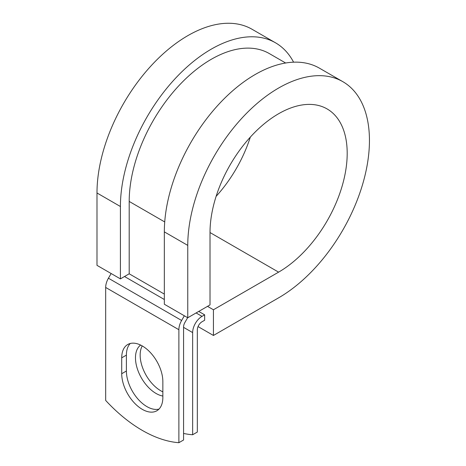 <?xml version="1.0" encoding="UTF-8"?>
<svg xmlns="http://www.w3.org/2000/svg" width="466" height="466" viewBox="0 0 466 466"><rect width="100%" height="100%" fill="white"/><g stroke="black" fill="none" stroke-linecap="round" stroke-linejoin="round"><path stroke-width="0.7" d="M142.281 409.34A29.09 16.793 -120 0 0 156.826 410.785A29.09 16.793 -120 0 0 162.85 397.469L162.85 381.572A29.09 16.793 -120 0 0 150.151 352.302A29.09 16.793 -120 0 0 127.736 344.508A29.09 16.793 -120 0 0 121.713 357.824L121.713 373.715A29.09 16.793 -120 0 0 142.281 409.34M130.27 343.483A29.09 16.793 -120 0 0 126.397 355.121L126.397 371.012A29.09 16.793 -120 0 0 146.965 406.637A29.09 16.793 -120 0 0 158.976 409.101M162.85 391.848A29.09 16.793 60 0 1 160.729 390.747A29.09 16.793 60 0 1 142.235 345.918M162.85 396.042A29.09 16.793 60 0 1 156.04 393.45A29.09 16.793 60 0 1 137.289 368.635A29.09 16.793 60 0 1 140.633 345.073M183.569 433.444A129.402 74.711 -120 0 0 192.644 434.755L197.328 432.052L197.328 329.887A6.623 3.827 -60 0 1 202.011 321.773L204.65 320.253L204.65 314.841L198.732 311.428M192.644 434.755L192.644 332.59A13.252 7.648 -60 0 1 202.011 316.362L204.65 314.841M111.135 273.525L108.427 278.219A13.252 7.648 120 0 0 105.677 287.452L105.677 400.44A129.402 74.711 60 0 0 178.88 442.7L183.569 439.997L183.569 327.015A6.623 3.827 120 0 1 184.938 322.396L187.652 317.695M184.338 315.785L181.624 320.48A13.252 7.648 120 0 0 178.88 329.718L178.88 442.7M164.725 221.944L129.199 201.434A116.051 66.999 -60 0 1 179.853 84.649A116.051 66.999 -60 0 1 269.284 53.555L285.646 63.003M129.199 201.434L129.199 273.804L120.414 278.878L96.992 265.352L96.992 192.982A128.47 74.176 -60 0 1 153.069 63.696A128.47 74.176 -60 0 1 252.071 29.276L275.493 42.796A128.47 74.176 -60 0 1 293.586 62.182M210.015 232.546L278.604 272.144A97.004 56.002 -60 0 0 341.974 186.662A97.004 56.002 -60 0 0 327.103 108.933A97.004 56.002 -60 0 0 252.356 134.924A97.004 56.002 -60 0 0 210.015 232.54L210.015 304.91L187.763 317.76L187.763 245.39A128.47 74.176 -60 0 1 243.84 116.098A128.47 74.176 -60 0 1 342.842 81.678A128.47 74.176 -60 0 1 362.531 184.629A128.47 74.176 -60 0 1 278.604 297.838L213.434 335.468L198.05 326.584M207.516 306.354L213.434 309.768L213.434 335.468M278.604 272.144L213.434 309.768M187.763 245.39L164.335 231.864A128.47 74.176 -60 0 1 220.412 102.578A128.47 74.176 -60 0 1 319.414 68.158L342.842 81.678M250.324 137.115A97.004 56.002 -60 0 1 216.113 196.361M120.414 278.878L120.414 206.508A128.47 74.176 -60 0 1 176.492 77.216A128.47 74.176 -60 0 1 275.493 42.796M164.335 231.864L164.335 304.234L187.763 317.76M202.011 316.362L196.099 312.948M178.88 329.718L105.677 287.452M192.644 332.59L183.569 327.353M164.335 294.093L129.199 273.804M164.335 299.504L124.515 276.513M181.624 320.48L108.427 278.219M126.397 355.121L121.713 357.824M126.397 371.012L121.713 373.715M120.414 206.508L96.992 192.982"/></g></svg>
